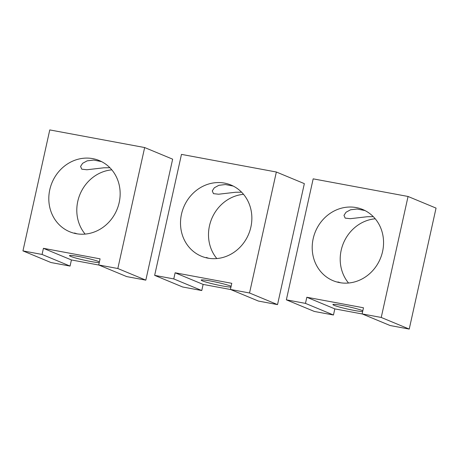 <?xml version="1.0" encoding="UTF-8"?>
<svg xmlns="http://www.w3.org/2000/svg" width="459" height="459" viewBox="0 0 459 459"><rect width="100%" height="100%" fill="white"/><g stroke="black" fill="none" stroke-linecap="round" stroke-linejoin="round"><path stroke-width="0.69" d="M276.352 172.01L249.535 292.991L277.529 304.615L304.346 183.634L276.352 172.01L181.471 154.385L154.654 275.366L173.772 278.917L175.126 272.789L203.125 284.414L201.765 290.541L173.772 278.917M277.529 304.615L258.411 301.064L230.418 289.44L249.535 292.991M230.418 289.44L231.772 283.312L175.126 272.789M201.765 290.541L182.648 286.99L154.654 275.366M250.878 227.067A38.55 35.159 112.6 0 1 201.398 256.225A38.55 35.159 112.6 0 1 181.489 214.181A38.55 35.159 112.6 0 1 230.969 185.023A38.55 35.159 112.6 0 1 250.878 227.067M230.625 289.526L203.125 284.414M216.837 258.56A38.55 35.159 112.6 0 1 209.482 225.805A38.55 35.159 112.6 0 1 243.522 194.318M241.589 192.189L235.582 192.258L218.593 194.22L213.475 193.652L212.27 190.904L214.336 187.765L218.857 185.31L225.426 184.547L233.252 186.079M208.862 258.314L206.211 257.465L206.418 257.838M230.934 287.104A15.732 1.228 12.5 0 1 214.99 284.402A15.732 1.228 12.5 0 1 201.191 280.088A15.732 1.228 12.5 0 1 218.117 282.583A15.732 1.228 12.5 0 1 231.112 286.296M408.057 196.475L381.234 317.456L409.227 329.08L436.05 208.105L408.057 196.475L313.176 178.849L286.353 299.83L305.47 303.382L306.83 297.254L334.823 308.884L333.464 315.006L305.47 303.382M409.227 329.08L390.11 325.529L362.117 313.904L381.234 317.456M362.117 313.904L363.476 307.777L306.83 297.254M333.464 315.006L314.346 311.454L286.353 299.83M382.576 251.538A38.55 35.159 112.6 0 1 333.096 280.69A38.55 35.159 112.6 0 1 313.187 238.646A38.55 35.159 112.6 0 1 362.667 209.488A38.55 35.159 112.6 0 1 382.576 251.538M362.329 313.99L334.823 308.884M348.542 283.025A38.55 35.159 112.6 0 1 341.18 250.27A38.55 35.159 112.6 0 1 375.221 218.782M373.287 216.654L367.28 216.728L350.297 218.685L345.179 218.117L343.975 215.369L346.04 212.23L350.556 209.78L357.131 209.011L364.957 210.549M340.561 282.778L337.91 281.929L338.117 282.308M362.633 311.569A15.732 1.228 12.5 0 1 346.694 308.867A15.732 1.228 12.5 0 1 332.895 304.552A15.732 1.228 12.5 0 1 349.815 307.048A15.732 1.228 12.5 0 1 362.811 310.76M144.654 147.546L117.831 268.521L145.824 280.151L172.647 159.17L144.654 147.546L49.773 129.92L22.95 250.895L42.067 254.447L43.427 248.325L71.42 259.949L70.061 266.077L42.067 254.447M145.824 280.151L126.707 276.599L98.714 264.969L117.831 268.521M98.714 264.969L100.073 258.847L43.427 248.325M70.061 266.077L50.943 262.525L22.95 250.895M119.174 202.603A38.55 35.159 112.6 0 1 69.693 231.755A38.55 35.159 112.6 0 1 49.784 189.71A38.55 35.159 112.6 0 1 99.264 160.558A38.55 35.159 112.6 0 1 119.174 202.603M98.926 265.061L71.42 259.949M85.139 234.096A38.55 35.159 112.6 0 1 77.778 201.34A38.55 35.159 112.6 0 1 111.818 169.847M109.885 167.724L103.877 167.793L86.894 169.755L81.777 169.187L80.572 166.439L82.631 163.301L87.153 160.845L93.728 160.076L101.554 161.614M77.158 233.843L74.507 233L74.714 233.373M99.23 262.64A15.732 1.228 12.5 0 1 83.291 259.937A15.732 1.228 12.5 0 1 69.493 255.623A15.732 1.228 12.5 0 1 86.412 258.119A15.732 1.228 12.5 0 1 99.408 261.831"/></g></svg>
